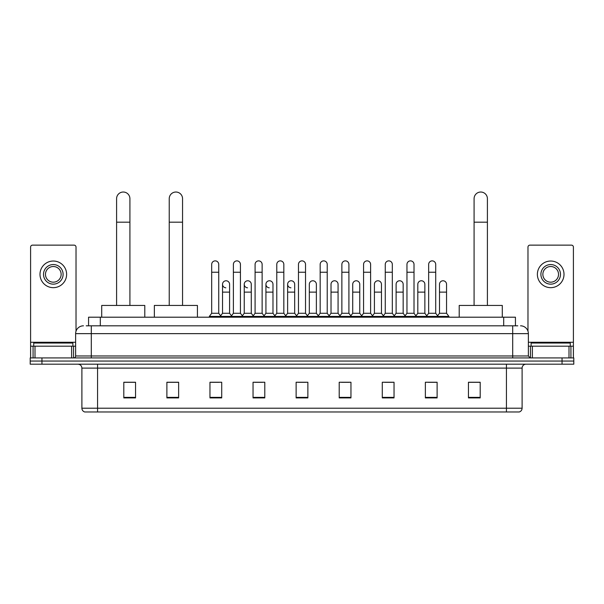 <?xml version="1.0" encoding="UTF-8"?>
<svg xmlns="http://www.w3.org/2000/svg" width="604" height="604" viewBox="0 0 604 604"><rect width="100%" height="100%" fill="white"/><g stroke="black" fill="none" stroke-linecap="round" stroke-linejoin="round"><path stroke-width="0.91" d="M88.561 325.813L88.561 317.198L515.439 317.198L515.439 325.813M86.387 325.813L517.794 325.813M86.206 325.813L91.295 325.813L91.295 333.642L75.628 333.642L75.628 355.967A1.955 1.955 0 0 1 73.673 357.923M83.465 325.813A7.829 7.829 0 0 0 75.628 333.642M520.535 325.813A7.829 7.829 0 0 1 528.372 333.642L528.372 355.967L530.327 357.923M41.948 357.923L30.2 357.923L30.2 361.056L41.948 361.056L30.2 361.056L30.2 364.189L41.948 364.189L41.948 361.056L562.052 361.056L41.948 361.056L41.948 357.923L562.052 357.923L562.052 361.056L573.8 361.056L562.052 361.056L562.052 364.189L41.948 364.189M562.052 364.189L573.8 364.189L573.8 357.923L562.052 357.923M522.105 408.213C521.992 410.093 521.056 411.347 519.281 411.973L506.439 411.973L506.439 408.213L522.105 408.213L522.105 368.108A3.918 3.918 0 0 1 526.016 364.189M506.439 411.973L84.719 411.973A3.918 3.918 0 0 1 81.895 408.213L81.895 368.108C81.668 365.73 80.362 364.423 77.984 364.189M480.195 397.915L480.195 382.249L468.447 382.249L468.447 397.915L480.195 397.915M437.115 397.915L437.115 382.249L425.367 382.249L425.367 397.915L437.115 397.915M394.034 397.915L394.034 382.249L382.287 382.249L382.287 397.915L394.034 397.915M350.954 397.915L350.954 382.249L339.206 382.249L339.206 397.915L350.954 397.915M135.553 397.915L135.553 382.249L123.805 382.249L123.805 397.915L135.553 397.915M178.633 397.915L178.633 382.249L166.885 382.249L166.885 397.915L178.633 397.915M221.713 397.915L221.713 382.249L209.966 382.249L209.966 397.915L221.713 397.915M264.794 397.915L264.794 382.249L253.046 382.249L253.046 397.915L264.794 397.915M307.874 397.915L307.874 382.249L296.126 382.249L296.126 397.915L307.874 397.915M384.869 382.324L392.706 382.324M428.266 382.324L436.096 382.324M254.692 382.324L262.521 382.324M211.294 382.324L219.131 382.324M341.479 382.324L349.308 382.324M298.082 382.324L305.918 382.324M178.633 382.324L166.885 382.324M135.553 382.324L123.805 382.324M480.195 382.324L468.447 382.324M72.888 346.175L72.888 343.042L33.726 343.042L33.726 346.175M71.619 357.923L71.619 346.175L34.994 346.175L34.994 357.923M76.021 331.196L76.021 247.089A1.955 1.955 0 0 0 74.066 245.133L32.548 245.133A1.955 1.955 0 0 0 30.593 247.089L30.593 346.175L34.994 346.175M71.619 346.175L75.628 346.175M30.593 357.923L30.593 346.175M53.311 264.56A9.792 9.792 0 0 0 43.518 274.352A9.792 9.792 0 0 0 53.311 284.144A9.792 9.792 0 0 0 63.095 274.352A9.792 9.792 0 0 0 53.311 264.56M53.311 266.515A7.829 7.829 0 0 0 45.474 274.352A7.829 7.829 0 0 0 53.311 282.181A7.829 7.829 0 0 0 61.14 274.352A7.829 7.829 0 0 0 53.311 266.515M53.311 287.663A13.318 13.318 0 0 0 66.621 274.352A13.318 13.318 0 0 0 53.311 261.034A13.318 13.318 0 0 0 39.992 274.352A13.318 13.318 0 0 0 53.311 287.663M116.595 305.443L116.595 198.686A6.659 6.659 0 0 1 123.254 192.027A6.659 6.659 0 0 1 129.913 198.686A6.659 6.659 0 0 0 123.254 192.027M129.913 305.443L129.913 198.686M144.794 317.198L144.794 305.443L101.714 305.443L101.714 317.198M169.233 305.443L169.233 198.686A6.659 6.659 0 0 1 175.892 192.027A6.659 6.659 0 0 1 182.551 198.686A6.659 6.659 0 0 0 175.892 192.027M182.551 305.443L182.551 198.686M197.433 317.198L197.433 305.443L154.352 305.443L154.352 317.198M474.087 305.443L474.087 198.686A6.659 6.659 0 0 1 480.746 192.027A6.659 6.659 0 0 1 487.405 198.686A6.659 6.659 0 0 0 480.746 192.027M487.405 305.443L487.405 198.686M502.286 317.198L502.286 305.443L459.206 305.443L459.206 317.198M211.687 272.238L218.739 272.238L218.739 313.28L211.687 313.28L211.687 264.401A3.526 3.526 0 0 1 215.432 260.883A3.526 3.526 0 0 1 218.739 264.401A3.526 3.526 0 0 0 215.432 260.883M211.687 313.28L209.339 316.413L209.339 317.198M218.739 313.28L221.087 316.413L209.339 316.413M233.386 313.28L233.386 272.238L240.437 272.238L240.437 313.28L233.386 313.28L231.038 316.413L221.087 316.413L221.087 317.198M233.386 272.238L233.386 264.401A3.526 3.526 0 0 1 237.13 260.883A3.526 3.526 0 0 1 240.437 264.401A3.526 3.526 0 0 0 237.13 260.883M240.437 313.28L242.785 316.413L231.038 316.413L231.038 317.198M255.084 313.28L255.084 272.238L262.128 272.238L262.128 313.28L255.084 313.28L252.729 316.413L242.785 316.413L242.785 317.198M255.084 272.238L255.084 264.401A3.526 3.526 0 0 1 258.829 260.883A3.526 3.526 0 0 1 262.128 264.401A3.526 3.526 0 0 0 258.829 260.883M262.128 313.28L264.484 316.413L252.729 316.413L252.729 317.198M276.775 313.28L276.775 272.238L283.827 272.238L283.827 313.28L276.775 313.28L274.427 316.413L264.484 316.413L264.484 317.198M276.775 272.238L276.775 264.401A3.526 3.526 0 0 1 280.528 260.883A3.526 3.526 0 0 1 283.827 264.401A3.526 3.526 0 0 0 280.528 260.883M283.827 313.28L286.175 316.413L274.427 316.413L274.427 317.198M298.474 313.28L298.474 272.238L305.526 272.238L305.526 313.28L298.474 313.28L296.126 316.413L286.175 316.413L286.175 317.198M298.474 272.238L298.474 264.401A3.526 3.526 0 0 1 302.219 260.883A3.526 3.526 0 0 1 305.526 264.401A3.526 3.526 0 0 0 302.219 260.883M305.526 313.28L307.874 316.413L296.126 316.413L296.126 317.198M320.173 313.28L320.173 272.238L327.225 272.238L327.225 313.28L320.173 313.28L317.825 316.413L307.874 316.413L307.874 317.198M320.173 272.238L320.173 264.401A3.526 3.526 0 0 1 323.918 260.883A3.526 3.526 0 0 1 327.225 264.401A3.526 3.526 0 0 0 323.918 260.883M327.225 313.28L329.573 316.413L317.825 316.413L317.825 317.198M341.872 313.28L341.872 272.238L348.916 272.238L348.916 313.28L341.872 313.28L339.516 316.413L329.573 316.413L329.573 317.198M341.872 272.238L341.872 264.401A3.526 3.526 0 0 1 345.616 260.883A3.526 3.526 0 0 1 348.916 264.401A3.526 3.526 0 0 0 345.616 260.883M348.916 313.28L351.271 316.413L339.516 316.413L339.516 317.198M363.563 313.28L363.563 272.238L370.614 272.238L370.614 313.28L363.563 313.28L361.215 316.413L351.271 316.413L351.271 317.198M363.563 272.238L363.563 264.401A3.526 3.526 0 0 1 367.315 260.883A3.526 3.526 0 0 1 370.614 264.401A3.526 3.526 0 0 0 367.315 260.883M370.614 313.28L372.962 316.413L361.215 316.413L361.215 317.198M385.261 313.28L385.261 272.238L392.313 272.238L392.313 313.28L385.261 313.28L382.913 316.413L372.962 316.413L372.962 317.198M385.261 272.238L385.261 264.401A3.526 3.526 0 0 1 389.006 260.883A3.526 3.526 0 0 1 392.313 264.401A3.526 3.526 0 0 0 389.006 260.883M392.313 313.28L394.661 316.413L382.913 316.413L382.913 317.198M406.96 313.28L406.96 272.238L414.012 272.238L414.012 313.28L406.96 313.28L404.612 316.413L394.661 316.413L394.661 317.198M406.96 272.238L406.96 264.401A3.526 3.526 0 0 1 410.705 260.883A3.526 3.526 0 0 1 414.012 264.401A3.526 3.526 0 0 0 410.705 260.883M414.012 313.28L416.36 316.413L404.612 316.413L404.612 317.198M428.659 313.28L428.659 272.238L435.711 272.238L435.711 313.28L428.659 313.28L426.311 316.413L416.36 316.413L416.36 317.198M428.659 272.238L428.659 264.401A3.526 3.526 0 0 1 432.404 260.883A3.526 3.526 0 0 1 435.711 264.401A3.526 3.526 0 0 0 432.404 260.883M435.711 313.28L438.059 316.413L426.311 316.413L426.311 317.198M446.552 313.28L446.552 292.132L439.508 292.132L439.508 313.28L446.552 313.28L448.908 316.413L438.059 316.413L438.059 317.198M225.836 287.814A3.526 3.526 0 0 1 222.536 284.295A3.526 3.526 0 0 1 226.281 280.777A3.526 3.526 0 0 1 229.588 284.295L229.588 292.132L222.536 292.132L222.536 284.295M229.588 292.132L229.588 313.28L222.536 313.28L222.536 292.132M222.536 313.28L220.634 315.809M229.588 313.28L231.483 315.809M247.534 287.814A3.526 3.526 0 0 1 244.235 284.295A3.526 3.526 0 0 1 247.98 280.777A3.526 3.526 0 0 1 251.279 284.295L251.279 292.132L244.235 292.132L244.235 284.295M251.279 292.132L251.279 313.28L244.235 313.28L244.235 292.132M244.235 313.28L242.332 315.809M251.279 313.28L253.182 315.809M269.233 287.814A3.526 3.526 0 0 1 265.926 284.295A3.526 3.526 0 0 1 269.678 280.777A3.526 3.526 0 0 1 272.978 284.295L272.978 292.132L265.926 292.132L265.926 284.295M272.978 292.132L272.978 313.28L265.926 313.28L265.926 292.132M265.926 313.28L264.031 315.809M272.978 313.28L274.88 315.809M290.932 287.814A3.526 3.526 0 0 1 287.625 284.295A3.526 3.526 0 0 1 291.37 280.777A3.526 3.526 0 0 1 294.677 284.295L294.677 292.132L287.625 292.132L287.625 284.295M294.677 292.132L294.677 313.28L287.625 313.28L287.625 292.132M287.625 313.28L285.73 315.809M294.677 313.28L296.579 315.809M309.323 284.295A3.526 3.526 0 0 1 313.068 280.777A3.526 3.526 0 0 1 316.375 284.295L316.375 292.132L309.323 292.132L309.323 284.295M316.375 292.132L316.375 313.28L309.323 313.28L309.323 292.132M309.323 313.28L307.421 315.809M316.375 313.28L318.27 315.809M331.022 284.295A3.526 3.526 0 0 1 334.767 280.777A3.526 3.526 0 0 1 338.074 284.295L338.074 292.132L331.022 292.132L331.022 284.295M338.074 292.132L338.074 313.28L331.022 313.28L331.022 292.132M331.022 313.28L329.12 315.809M338.074 313.28L339.969 315.809M352.721 284.295A3.526 3.526 0 0 1 356.466 280.777A3.526 3.526 0 0 1 359.765 284.295L359.765 292.132L352.721 292.132L352.721 284.295M359.765 292.132L359.765 313.28L352.721 313.28L352.721 292.132M352.721 313.28L350.818 315.809M359.765 313.28L361.668 315.809M374.412 284.295A3.526 3.526 0 0 1 378.164 280.777A3.526 3.526 0 0 1 381.464 284.295L381.464 292.132L374.412 292.132L374.412 284.295M381.464 292.132L381.464 313.28L374.412 313.28L374.412 292.132M374.412 313.28L372.517 315.809M381.464 313.28L383.366 315.809M396.111 284.295A3.526 3.526 0 0 1 399.856 280.777A3.526 3.526 0 0 1 403.162 284.295L403.162 292.132L396.111 292.132L396.111 284.295M403.162 292.132L403.162 313.28L396.111 313.28L396.111 292.132M396.111 313.28L394.216 315.809M403.162 313.28L405.058 315.809M417.809 284.295A3.526 3.526 0 0 1 421.554 280.777A3.526 3.526 0 0 1 424.861 284.295L424.861 292.132L417.809 292.132L417.809 284.295M424.861 292.132L424.861 313.28L417.809 313.28L417.809 292.132M417.809 313.28L415.907 315.809M424.861 313.28L426.756 315.809M439.508 292.132L439.508 284.295A3.526 3.526 0 0 1 443.253 280.777A3.526 3.526 0 0 1 446.552 284.295L446.552 292.132M439.508 313.28L437.606 315.809M448.908 316.413L448.908 317.198M569.006 357.923L569.006 346.175L532.381 346.175L532.381 357.923M569.006 346.175L573.407 346.175L573.407 247.089A1.955 1.955 0 0 0 571.452 245.133L529.934 245.133A1.955 1.955 0 0 0 527.979 247.089L527.979 331.196M528.372 346.175L532.381 346.175M573.407 346.175L573.407 357.923M550.689 264.56A9.792 9.792 0 0 0 540.905 274.352A9.792 9.792 0 0 0 550.689 284.144A9.792 9.792 0 0 0 560.482 274.352A9.792 9.792 0 0 0 550.689 264.56M550.689 266.515A7.829 7.829 0 0 0 542.86 274.352A7.829 7.829 0 0 0 550.689 282.181A7.829 7.829 0 0 0 558.526 274.352A7.829 7.829 0 0 0 550.689 266.515M550.689 287.663A13.318 13.318 0 0 0 564.008 274.352A13.318 13.318 0 0 0 550.689 261.034A13.318 13.318 0 0 0 537.379 274.352A13.318 13.318 0 0 0 550.689 287.663M570.274 346.175L570.274 343.042L531.112 343.042L531.112 346.175M100.309 325.813L100.309 317.198M503.691 325.813L503.691 317.198M91.295 357.923L91.295 355.967L528.372 355.967M75.628 355.967L91.295 355.967L91.295 333.642L512.705 333.642L512.705 357.923M528.372 333.642L512.705 333.642L512.705 325.813M506.439 364.189L506.439 368.108L81.895 368.108M522.105 368.108L506.439 368.108L506.439 408.213L97.561 408.213L97.561 411.973M81.895 408.213L97.561 408.213L97.561 364.189M307.874 397.372L296.126 397.372M264.794 397.372L253.046 397.372M221.713 397.372L209.966 397.372M178.633 397.372L166.885 397.372M135.553 397.372L123.805 397.372M350.954 397.372L339.206 397.372M394.034 397.372L382.287 397.372M437.115 397.372L425.367 397.372M480.195 397.372L468.447 397.372M75.628 342.264L30.593 342.264M73.545 346.175L73.545 357.923M30.623 346.175L30.623 357.923M33.069 357.923L33.069 346.175M116.595 222.181L129.913 222.181M169.233 222.181L182.551 222.181M474.087 222.181L487.405 222.181M573.407 342.264L528.372 342.264M573.377 357.923L573.377 346.175M570.931 346.175L570.931 357.923M530.455 357.923L530.455 346.175M218.739 272.238L218.739 264.401M240.437 272.238L240.437 264.401M262.128 272.238L262.128 264.401M283.827 272.238L283.827 264.401M305.526 272.238L305.526 264.401M327.225 272.238L327.225 264.401M348.916 272.238L348.916 264.401M370.614 272.238L370.614 264.401M392.313 272.238L392.313 264.401M414.012 272.238L414.012 264.401M435.711 272.238L435.711 264.401"/></g></svg>
